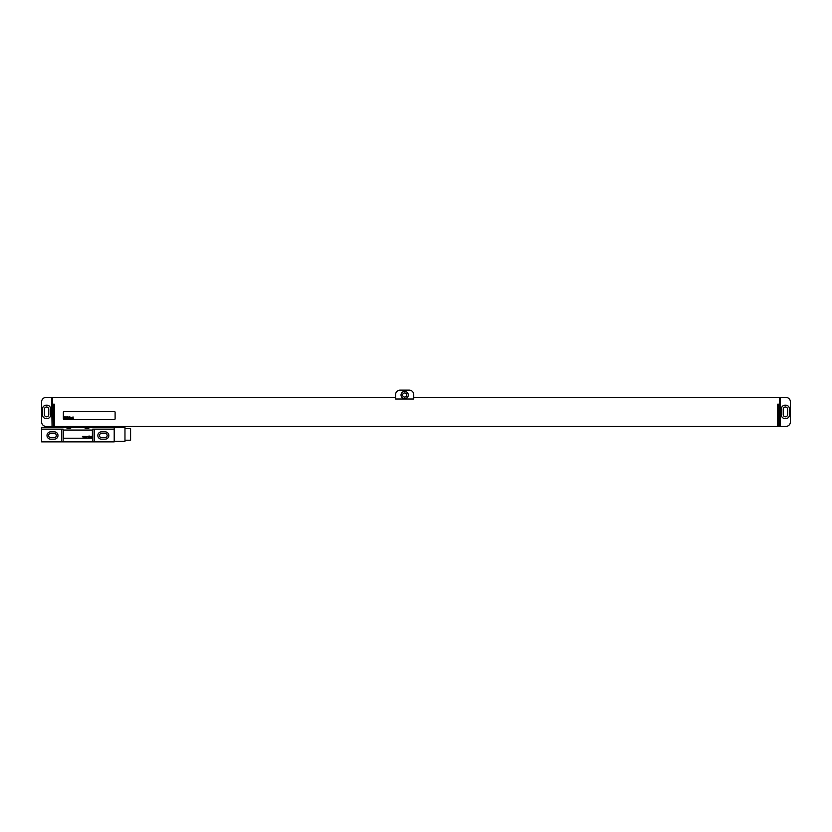 <?xml version="1.0" encoding="UTF-8"?>
<svg xmlns="http://www.w3.org/2000/svg" width="832" height="832" viewBox="0 0 832 832"><rect width="100%" height="100%" fill="white"/><g stroke="black" fill="none" stroke-linecap="round" stroke-linejoin="round"><path stroke-width="1.25" d="M41.6 421.897L41.6 401.929A4.534 4.534 0 0 1 46.134 397.394L51.584 397.394L52.042 425.079L52.042 426.442L46.134 426.442A4.534 4.534 0 0 1 41.6 421.897M46.228 405.194A3.63 3.63 0 0 0 42.598 408.834L42.598 415.002A3.63 3.63 0 0 0 46.228 418.631L46.956 418.631A3.63 3.63 0 0 0 50.586 415.002L50.586 408.834A3.63 3.63 0 0 0 46.956 405.194L46.228 405.194M44.418 409.188L44.418 414.638A2.174 2.174 0 0 0 46.592 416.822A2.174 2.174 0 0 0 48.766 414.638L48.766 409.188A2.174 2.174 0 0 0 46.592 407.014A2.174 2.174 0 0 0 44.418 409.188M413.733 397.394L779.511 397.394L779.511 425.079L780.416 425.079L780.416 397.394L785.866 397.394A4.534 4.534 0 0 1 790.4 401.929L790.4 421.897A4.534 4.534 0 0 1 785.866 426.442L778.596 426.442L778.596 404.196L777.691 404.196L777.691 426.442L54.309 426.442L54.309 404.196L53.404 404.196L53.404 426.442L52.042 426.442M52.042 425.079L52.489 397.394L395.574 397.394M413.733 399.027L413.733 394.67A4.534 4.534 0 0 0 409.188 390.135L400.119 390.135A4.534 4.534 0 0 0 395.574 394.67L395.574 399.027L413.733 399.027M401.024 395.034A3.63 3.63 0 0 0 404.654 398.663A3.63 3.63 0 0 0 408.283 395.034A3.63 3.63 0 0 0 404.654 391.404A3.63 3.63 0 0 0 401.024 395.034M783.234 409.188L783.234 414.638A2.174 2.174 0 0 0 785.408 416.822A2.174 2.174 0 0 0 787.582 414.638L787.582 409.188A2.174 2.174 0 0 0 785.408 407.014A2.174 2.174 0 0 0 783.234 409.188M781.414 415.002A3.63 3.63 0 0 0 785.044 418.631L785.772 418.631A3.63 3.63 0 0 0 789.402 415.002L789.402 408.834A3.63 3.63 0 0 0 785.772 405.194L785.044 405.194A3.63 3.63 0 0 0 781.414 408.834L781.414 415.002M779.958 426.442L779.958 425.079M402.615 395.034A2.038 2.038 0 0 1 404.654 392.995A2.038 2.038 0 0 1 406.692 395.034A2.038 2.038 0 0 1 404.654 397.072A2.038 2.038 0 0 1 402.615 395.034M64.293 411.466A0.905 0.905 0 0 0 63.388 412.37L63.388 418.725A0.905 0.905 0 0 0 64.293 419.63L114.213 419.63A0.905 0.905 0 0 0 115.118 418.725L115.118 412.37A0.905 0.905 0 0 0 114.213 411.466L64.293 411.466M50.679 433.472A2.038 2.038 0 0 0 48.63 435.51A2.038 2.038 0 0 0 50.679 437.559L54.309 437.559A2.038 2.038 0 0 0 56.347 435.51A2.038 2.038 0 0 0 54.309 433.472L50.679 433.472M101.504 433.472A2.038 2.038 0 0 0 99.466 435.51A2.038 2.038 0 0 0 101.504 437.559L105.134 437.559A2.038 2.038 0 0 0 107.172 435.51A2.038 2.038 0 0 0 105.134 433.472L101.504 433.472M50.679 431.839A3.671 3.671 0 0 0 46.998 435.51A3.671 3.671 0 0 0 50.679 439.192L54.309 439.192A3.671 3.671 0 0 0 57.98 435.51A3.671 3.671 0 0 0 54.309 431.839L50.679 431.839M94.245 429.156L94.245 441.865L114.213 441.865L114.213 429.156L92.674 429.156L92.674 441.865L94.245 441.865M101.504 431.839A3.671 3.671 0 0 0 97.833 435.51A3.671 3.671 0 0 0 101.504 439.192L105.134 439.192A3.671 3.671 0 0 0 108.815 435.51A3.671 3.671 0 0 0 105.134 431.839L101.504 431.839M61.568 441.865L41.6 441.865L41.6 429.156L61.568 429.156L61.568 441.865L92.674 441.865M67.018 427.346L67.018 428.438L70.647 428.438L70.647 427.346L41.6 427.346L41.6 429.156M85.166 427.346L85.166 428.438L88.795 428.438L88.795 427.346L70.647 427.346M114.213 429.156L114.213 427.346L88.795 427.346M61.568 429.156L63.138 429.156L63.138 441.865M114.213 427.482L124.966 427.482L124.966 441.366L114.213 441.366M124.966 428.615L130.551 428.615L130.551 440.232L124.966 440.232M92.425 430.976A0.905 0.905 0 0 0 91.52 430.071L64.293 430.071A0.905 0.905 0 0 0 63.388 430.976L63.388 437.33A0.905 0.905 0 0 0 64.293 438.235L91.52 438.235A0.905 0.905 0 0 0 92.425 437.33L92.425 430.976M64.875 417.144L64.813 417.706L64.875 417.144M64.615 416.905L64.293 418.725L64.73 417.966L65.01 418.725L65.25 416.978L64.615 416.905M66.123 417.258L65.52 416.957L65.218 418.673L66.123 417.258M66.342 416.905L66.019 418.725L66.342 416.905M67.392 416.905L67.07 418.725L67.392 416.905M68.037 416.905L67.714 418.725L68.037 416.905M68.505 418.028L68.921 417.29L68.505 418.028M69.181 416.905L68.858 418.725L69.233 418.028L69.514 418.725L69.181 416.905M69.94 416.905L69.878 418.725L69.94 416.905M70.886 417.581L70.346 417.248L70.086 418.725L70.886 417.581M71.25 417.518L71.115 418.527L71.25 417.518M70.99 417.518L71.074 418.735L71.604 417.518L70.99 417.518M72.342 417.581L71.781 417.248L71.521 418.725L72.342 417.581M72.55 417.238L72.29 418.725L72.55 417.238M73.018 416.905L72.706 418.725L73.07 418.028L73.351 418.725L73.018 416.905M82.451 436.405L83.127 437.33L83.356 436.405L83.044 437.039L82.451 436.405M83.73 436.405L84.406 437.33L84.635 436.405L84.323 437.039L83.73 436.405M84.999 436.405L85.686 437.33L85.914 436.405L85.602 437.039L84.999 436.405M86.642 437.33L87.017 436.405L86.642 437.33M87.381 436.634L88.098 436.519L87.246 436.571L88.098 437.247L87.381 436.634M88.806 437.33L89.118 435.968L88.379 436.405L88.806 437.33M90.615 437.33L89.794 436.457L90.418 436.717L89.742 437.185L90.615 437.33M90.418 436.842L89.877 437.154L90.418 436.842M91.468 437.216L91.073 436.166L91.468 437.216M113.1 427.346L113.1 426.442M104.967 427.346L104.967 426.442M103.074 427.346L103.074 426.442M75.431 427.346L75.431 426.442M73.538 427.346L73.538 426.442M65.406 427.346L65.406 426.442M113.308 427.346L113.308 426.442M65.198 427.346L65.198 426.442"/></g></svg>
